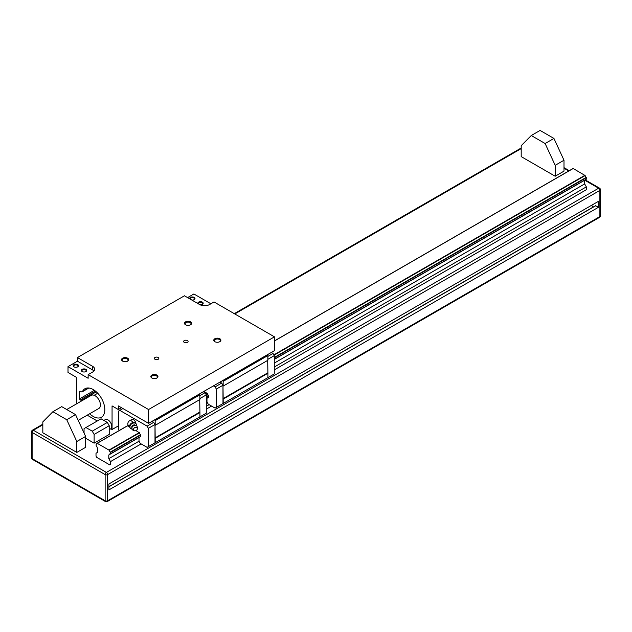 <?xml version="1.0" encoding="UTF-8"?>
<svg xmlns="http://www.w3.org/2000/svg" width="632" height="632" viewBox="0 0 632 632"><rect width="100%" height="100%" fill="white"/><g stroke="black" fill="none" stroke-linecap="round" stroke-linejoin="round"><path stroke-width="0.95" d="M76.812 441.515L85.62 436.428L85.62 447.33L76.812 452.417L42.826 432.794L42.826 421.892L52.891 411.716L61.707 406.629L75.556 414.624L66.739 419.711L76.812 441.515L76.812 452.417M531.267 135.525L545.116 143.519L553.932 138.432L540.083 130.437L531.267 135.525L521.195 145.7L521.195 156.602L555.188 176.225L563.997 171.138L563.997 160.236L555.188 165.323L555.188 176.225M109.304 450.284A1.817 1.051 -120 0 0 110.331 452.117L110.331 453.989A1.817 1.051 -120 0 0 109.668 454.013A1.817 1.051 -120 0 0 109.296 454.677L108.791 454.969L108.791 458.666L110.489 461.605L110.489 464.441L109.731 464.876L96.767 457.394L96.009 456.083L96.009 453.247L97.707 452.267L97.707 448.578L97.202 447.693A1.817 1.051 -120 0 0 96.159 445.805L96.167 443.941A1.817 1.051 -120 0 0 96.83 443.917A1.817 1.051 -120 0 0 97.194 443.285L109.304 450.284L139.514 432.841A1.817 1.051 -120 0 0 140.549 434.674L140.549 436.546M585.587 190.145L274.264 369.886L586.346 189.711L586.346 186.875L584.647 183.928L584.647 180.239L274.264 359.434L585.153 179.946A1.817 1.051 -120 0 1 585.161 179.899M109.731 464.876L110.489 464.441M206.285 409.133L211.578 406.084L206.285 409.133M92.233 431.158L85.936 427.524L101.049 418.803L107.337 422.437L92.233 431.158L94.121 434.429L109.225 425.707L109.225 434.429L94.121 443.151L85.62 438.245M94.121 434.429L94.121 443.151M109.225 425.707L107.337 422.437M108.917 489.918L598.623 207.185L598.623 201.229L108.917 483.962L108.917 489.918M592.887 207.225L591.726 205.21M595.597 205.811L598.623 207.185M555.188 165.323L545.116 143.519M553.932 138.432L563.997 160.236M85.62 436.428L75.556 414.624M66.739 419.711L52.891 411.716M66.731 409.528L91.285 395.348A7.568 4.369 60 0 1 98.853 399.716A7.568 4.369 60 0 1 98.853 408.454L78.21 420.367M97.352 443.198L127.561 425.755M573.24 168.475L274.454 340.98L573.106 168.468L585.161 175.554A1.817 1.051 -120 0 0 586.196 177.387L586.291 179.251L274.264 359.339M206.032 394.439L207.493 393.594A1.817 1.051 -120 0 0 208.528 395.427L208.528 397.299M274.012 355.192L585.161 175.554M109.296 454.677L139.514 437.233L139 437.526L139 441.223L140.257 443.403L147.122 447.361L148.378 446.634L148.378 428.322L147.122 426.142L119.804 410.366L118.547 411.092L118.547 429.412L119.187 430.526M206.98 398.279L206.285 398.681L207.493 397.986L206.98 398.279L206.98 401.976L208.236 404.156L215.101 408.114L216.357 407.387L216.357 389.075L215.101 386.895L213.403 385.907M108.791 454.969L139 437.526M108.791 458.666L139 441.223M206.285 402.371L206.98 401.976M274.264 363.123L584.647 183.928M110.489 461.605L141.141 443.909M206.285 406.297L209.121 404.662M274.264 367.05L586.346 186.875M85.936 427.524L84.048 428.614L84.048 433.015M109.225 429.689L110.64 428.875A5.34 3.081 -120 0 0 111.745 426.434A5.34 3.081 -120 0 0 109.415 421.054A5.34 3.081 -120 0 0 105.299 419.624L103.885 420.438M219.849 338.76A3.563 2.054 180 0 1 219.849 341.667A3.563 2.054 180 0 1 214.817 341.667A3.563 2.054 180 0 1 214.817 338.76A3.563 2.054 180 0 1 219.849 338.76M156.91 375.1A3.563 2.054 180 0 1 156.91 378.007A3.563 2.054 180 0 1 151.87 378.007A3.563 2.054 180 0 1 151.87 375.1A3.563 2.054 180 0 1 156.91 375.1M127.64 358.202A3.563 2.054 180 0 1 127.64 361.109A3.563 2.054 180 0 1 122.6 361.109A3.563 2.054 180 0 1 122.6 358.202A3.563 2.054 180 0 1 127.64 358.202M190.588 321.862A3.563 2.054 180 0 1 190.588 324.769A3.563 2.054 180 0 1 185.547 324.769A3.563 2.054 180 0 1 185.547 321.862A3.563 2.054 180 0 1 190.588 321.862M187.443 340.569A2.236 1.288 180 0 1 188.099 341.485A2.236 1.288 180 0 1 185.863 342.773A2.236 1.288 180 0 1 183.628 341.485A2.236 1.288 180 0 1 185.01 340.293A2.236 1.288 180 0 1 187.443 340.569M158.174 357.467A2.236 1.288 180 0 1 158.83 358.384A2.236 1.288 180 0 1 156.594 359.671A2.236 1.288 180 0 1 154.358 358.384A2.236 1.288 180 0 1 155.741 357.191A2.236 1.288 180 0 1 158.174 357.467M88.14 374.642L92.549 372.098A7.118 4.108 180 0 0 94.634 369.191A7.118 4.108 180 0 0 92.549 366.284L77.444 357.562L184.449 295.784L199.554 304.505A7.118 4.108 180 0 0 209.627 304.505L214.027 301.962L274.454 336.848L148.567 409.536L88.14 374.642L88.14 378.276L68.003 366.647L77.444 361.196L92.549 369.918A7.118 4.108 180 0 1 93.899 371.008M187.593 297.601L193.89 293.967L210.883 303.779M118.547 425.778L112.061 429.523L112.061 405.902L118.358 409.536L118.358 405.902L148.567 423.345L274.454 350.657L274.454 336.848M199.87 395.687L205.029 392.709L203.33 391.729M199.396 393.997L199.87 394.818L199.87 399.543L155.022 425.431L155.243 442.677L148.378 446.634M155.022 425.431L199.712 399.629L199.933 412.514L199.933 416.875L155.243 442.677M199.68 417.017L206.285 413.202L206.285 394.889L205.029 392.709M135.951 423.606A3.563 2.054 -120 0 0 134.245 420.304A3.563 2.054 -120 0 0 131.685 419.529L129.607 420.73A3.563 3.563 0 0 0 129.639 426.916M136.544 425.652A3.595 2.718 144.3 0 0 136.575 425.218A3.595 2.718 144.3 0 0 136.172 423.914L135.809 423.401A3.595 2.718 144.3 0 0 131.298 423.298A3.595 2.718 144.3 0 0 129.955 427.595L130.326 428.109A3.595 2.718 144.3 0 0 131.851 429.01M137.413 428.591A2.133 1.612 144.3 0 0 137.405 428.409A2.133 1.612 144.3 0 0 134.498 427.753A2.133 1.612 144.3 0 0 134.197 430.716A2.133 1.612 144.3 0 0 136.291 430.432A2.133 1.612 144.3 0 0 137.413 428.591M136.172 423.914A3.595 2.718 144.3 0 0 131.669 423.811A3.595 2.718 144.3 0 0 130.326 428.109M199.87 398.595L206.285 394.889M127.403 425.842L129.647 426.956M135.983 430.613L139.514 432.841M154.99 442.819L154.99 424.507L148.378 428.322M122.948 408.548L119.804 410.366M154.99 424.507L153.726 422.326L147.122 426.142M153.726 422.326L152.028 421.347M154.706 419.798L155.18 420.62L155.18 425.344M155.243 438.316L199.933 412.514M155.022 437.937L199.712 412.127M155.18 420.62L199.87 394.818M81.749 400.854A1.778 1.027 -120 0 0 81.299 400.49L80.272 399.906A0.893 0.514 60 0 1 79.648 398.816L79.648 391.548A0.893 0.514 60 0 1 80.272 391.184L81.299 391.769A1.778 1.027 -120 0 0 82.184 391.856A1.778 1.027 -120 0 0 82.452 391.556A16.472 9.512 60 0 1 84.941 388.727A16.472 9.512 60 0 1 101.412 398.239A16.472 9.512 60 0 1 101.412 417.254A16.472 9.512 60 0 1 89.649 413.763M203.962 391.366L207.493 393.594M76.812 403.706L76.812 377.549L68.003 372.461L68.003 366.647M112.061 429.523L110.782 428.78M97.265 420.983L87.208 415.177M148.567 423.345L148.567 409.536M219.62 341.786A2.955 1.706 0 0 0 220.292 340.703A2.955 1.706 0 0 0 219.43 339.495A2.955 1.706 0 0 0 216.199 339.123A2.955 1.706 0 0 0 214.374 340.703A2.955 1.706 0 0 0 215.046 341.786M156.673 378.134A2.955 1.706 0 0 0 157.352 377.043A2.955 1.706 0 0 0 156.483 375.835A2.955 1.706 0 0 0 153.26 375.463A2.955 1.706 0 0 0 151.435 377.043A2.955 1.706 0 0 0 152.107 378.134M127.403 361.228A2.955 1.706 0 0 0 128.083 360.145A2.955 1.706 0 0 0 127.214 358.937A2.955 1.706 0 0 0 123.99 358.565A2.955 1.706 0 0 0 122.166 360.145A2.955 1.706 0 0 0 122.837 361.228M190.351 324.887A2.955 1.706 0 0 0 191.022 323.805A2.955 1.706 0 0 0 190.161 322.597A2.955 1.706 0 0 0 186.93 322.225A2.955 1.706 0 0 0 185.105 323.805A2.955 1.706 0 0 0 185.784 324.887M200.012 304.75A2.67 1.54 0 0 0 202.382 304.324L202.382 304.324A2.67 1.54 0 0 0 201.268 301.756A2.67 1.54 0 0 0 197.879 303.542M191.788 300.026A2.67 1.54 0 0 0 194.206 299.6L194.206 299.6A2.67 1.54 0 0 0 193.084 297.032A2.67 1.54 0 0 0 189.695 298.817M121.502 407.719L118.358 409.536M77.444 357.562L77.444 361.196M267.66 377.77L274.264 373.954L274.264 355.642L273.008 353.462L271.31 352.474M267.375 354.75L267.85 355.563L267.85 360.287L223.001 386.184L223.222 403.429L216.357 407.387M223.001 386.184L267.692 360.382L267.913 373.267L267.913 377.628L223.222 403.429M222.685 380.551L223.159 381.365L223.159 386.089M267.85 355.563L223.159 381.365M137.231 427.129A2.939 2.212 144.3 0 0 137.215 426.884A2.939 2.212 144.3 0 0 136.907 426.071A2.939 2.212 144.3 0 0 133.226 425.976A2.939 2.212 144.3 0 0 132.127 429.491A2.939 2.212 144.3 0 0 132.807 430.052L134.197 430.716M267.692 372.88L223.001 398.681M267.913 373.267L223.222 399.068M222.97 403.572L222.97 385.259L221.706 383.079L220.007 382.091M267.85 356.44L273.008 353.462M267.85 359.347L274.264 355.642M221.706 383.079L215.101 386.895M222.97 385.259L216.357 389.075M136.907 426.071L134.553 424.846A2.496 1.88 144.3 0 0 131.725 426.869L132.135 429.491M85.936 371.553A2.67 1.54 180 0 1 82.16 371.553A2.67 1.54 180 0 1 82.16 369.372A2.67 1.54 180 0 1 85.936 369.372A2.67 1.54 180 0 1 85.936 371.553L85.936 371.553M77.76 366.829A2.67 1.54 180 0 1 73.976 366.829A2.67 1.54 180 0 1 73.976 364.648A2.67 1.54 180 0 1 77.76 364.648A2.67 1.54 180 0 1 77.76 366.829L77.76 366.829M77.57 366.931A2.188 1.264 0 0 0 78.06 366.133A2.188 1.264 0 0 0 77.412 365.241A2.188 1.264 0 0 0 75.026 364.964A2.188 1.264 0 0 0 73.675 366.133A2.188 1.264 0 0 0 74.165 366.931M85.755 371.656A2.188 1.264 0 0 0 86.236 370.858A2.188 1.264 0 0 0 84.048 369.594A2.188 1.264 0 0 0 81.86 370.858A2.188 1.264 0 0 0 82.35 371.656M190.145 299.078A2.188 1.264 180 0 1 190.129 298.904A2.188 1.264 180 0 1 191.48 297.735A2.188 1.264 180 0 1 193.866 298.012A2.188 1.264 180 0 1 194.506 298.904A2.188 1.264 180 0 1 194.016 299.702M198.33 303.802A2.188 1.264 180 0 1 198.306 303.629A2.188 1.264 180 0 1 199.657 302.459A2.188 1.264 180 0 1 202.043 302.736A2.188 1.264 180 0 1 202.682 303.629A2.188 1.264 180 0 1 202.201 304.427M42.826 424.191L32.493 430.155A1.778 1.778 0 0 0 31.6 431.703L31.6 457.868A1.778 1.778 0 0 0 32.493 459.409A1.778 1.027 -60 0 1 32.121 458.595L105.133 500.749L105.133 474.585A1.778 1.027 -60 0 1 106.397 472.404L33.378 430.25L42.826 424.799M234.804 313.954L521.195 148.607M32.493 459.409L105.505 501.563A1.778 1.027 120 0 1 105.133 500.749A1.778 1.027 0 0 0 107.653 500.749L107.653 474.585A1.778 1.027 60 0 0 106.397 472.404L598.623 188.218L584.719 180.191M568.753 170.98L563.997 168.231M32.493 430.155A1.778 1.027 60 0 1 33.378 430.25A1.778 1.027 120 0 0 32.121 432.43L32.121 458.595A1.778 1.027 0 0 1 31.6 457.868M599.507 217.376A1.778 1.778 0 0 0 600.4 215.836A1.778 1.027 180 0 1 599.879 216.563A1.778 1.027 60 0 1 599.507 217.376L107.282 501.563A1.778 1.027 60 0 0 107.653 500.749L599.879 216.563L599.879 190.398L107.653 474.585A1.778 1.027 0 0 1 105.133 474.585L32.121 432.43A1.778 1.027 0 0 1 31.6 431.703M598.623 188.218A1.778 1.027 60 0 1 599.879 190.398A1.778 1.027 180 0 0 600.4 189.671A1.778 1.778 0 0 0 599.507 188.131A1.778 1.027 120 0 0 598.623 188.218M96.167 443.941L97.186 443.348M97.383 443.214L127.593 425.771M109.115 449.992L139.332 432.549M205.858 394.139L207.312 393.302M273.838 354.892L584.979 175.254M110.331 452.117L140.549 434.674M206.285 396.722L208.528 395.427M274.264 357.475L586.196 177.387M110.489 452.425L140.699 434.982M206.285 397.109L208.678 395.727M274.264 357.862L586.346 177.687M110.489 453.863L140.699 436.42M206.285 398.547L208.678 397.173M274.264 359.3L586.346 179.125M110.481 453.902L140.699 436.459M206.285 398.587L208.678 397.212M108.917 486.79L595.913 205.629M133.012 422.532A3.563 2.054 -120 0 0 129.607 420.73M82.452 391.556L88.63 387.985M94.16 395.292L97.723 393.238M81.299 400.49L96.293 391.832M80.272 399.906L95.472 391.129M79.648 398.816L94.373 390.307M79.648 391.548L80.272 391.184M92.549 366.284L92.549 369.918M521.195 148.006L234.282 313.654M105.505 501.563A1.778 1.778 0 0 0 107.282 501.563M599.507 188.131L585.208 179.875M569.274 170.672L563.997 167.63M600.4 215.836L600.4 189.671M97.194 443.293L96.064 443.941M573.106 168.468L274.454 340.885M127.459 425.755L97.249 443.198M586.291 179.251L274.264 359.395M208.623 397.291L206.285 398.642M140.644 436.538L110.434 453.981M595.692 205.605L108.917 486.64M88.851 388.009L82.184 391.856M137.405 428.409L137.215 426.884"/></g></svg>
